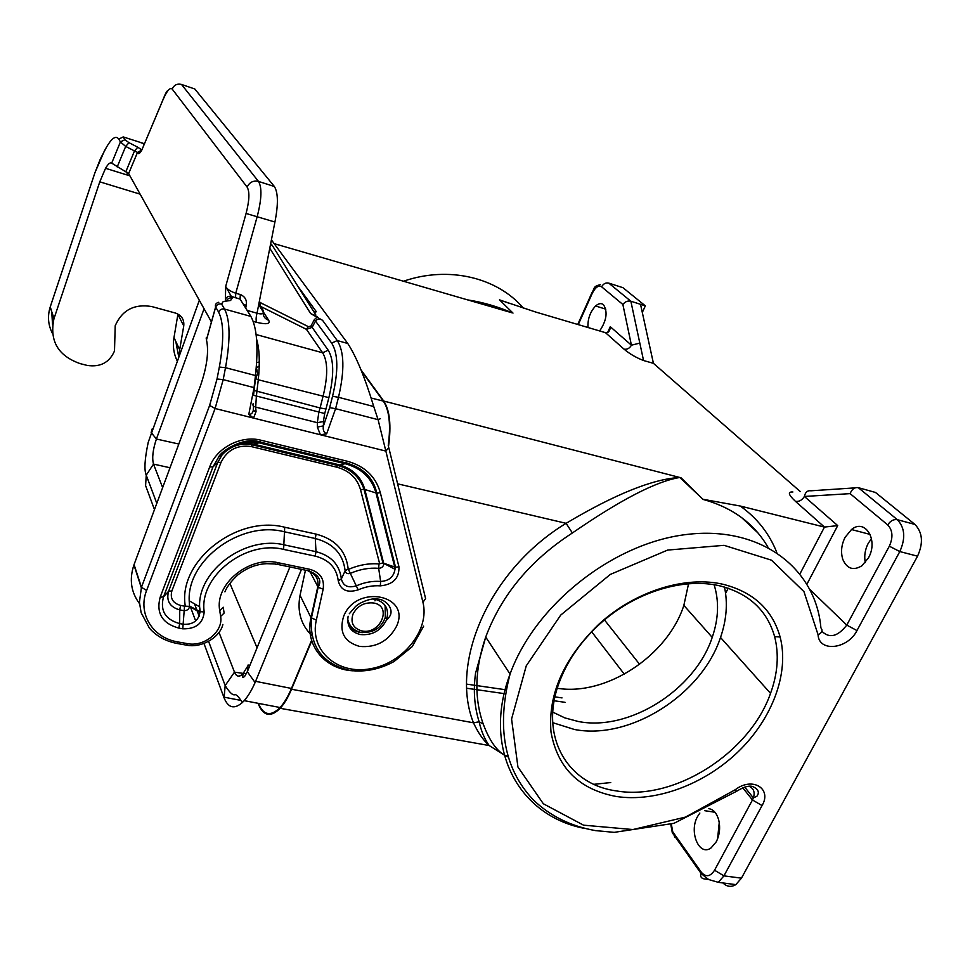 <?xml version="1.0" encoding="UTF-8"?>
<svg xmlns="http://www.w3.org/2000/svg" width="970" height="970" viewBox="0 0 970 970"><rect width="100%" height="100%" fill="white"/><g stroke="black" fill="none" stroke-linecap="round" stroke-linejoin="round"><path stroke-width="1.45" d="M258.553 704.559C263.67 716.224 270.873 717.473 280.16 708.306C284.258 703.82 288.054 697.466 291.509 689.246L311.77 640.867M578.265 324.623L592.27 293.316C595.362 287.241 598.49 285.083 601.63 286.817L622.873 304.495C625.056 301.658 627.711 300.567 630.852 301.221L640.527 304.313L653.428 363.338L643.546 360.525C636.114 357.651 629.603 353.856 624.001 349.127L605.474 332.674L535.307 311.916L499.574 299.924L512.997 313.092M256.238 368.03L259.257 365.957M681.413 478.174L703.104 499.429L679.837 477.482L681.037 477.798M572.385 532.979C620.654 499.708 656.472 481.205 679.837 477.482C652.81 478.974 614.895 494.251 566.104 523.315L572.385 532.979C530.396 560.199 501.502 594.889 485.715 637.072L485.715 637.072C474.839 668.706 474.003 697.697 483.218 724.02L479.132 721.801L473.457 722.795C478.101 732.714 483.327 740.292 489.135 745.53L504.17 754.939M508.195 756.976C498.362 753.266 490.032 742.28 483.218 724.02M557.277 688.263C606.092 696.327 667.699 655.781 683.85 605.389L688.542 583.807M605.474 332.674C607.875 333.146 609.427 331.728 610.13 328.442L610.263 326.696L631.409 345.187L639.824 343.113L643.546 360.525M624.001 349.127C627.141 349.685 629.615 348.375 631.409 345.187L622.873 304.495M723.875 584.486C753.714 592.33 772.46 609.827 780.122 636.987C789.531 673.168 772.241 718.758 738.364 751.568C704.414 784.354 656.132 802.481 616.471 796.515C579.429 789.653 557.604 768.216 551.021 732.204C547.856 694.35 563.764 658.4 598.757 624.34C634.816 591.106 685.996 575.21 723.875 584.486M792.89 491.996C787.507 491.608 788.367 494.724 795.461 501.344C799.098 501.854 802.069 500.217 804.385 496.458L850.12 493.633C851.915 489.135 854.643 487.146 858.28 487.655L875.486 492.457L914.94 524.443C922.603 532.445 923.464 543.018 917.547 556.174L741.444 878.165L735.818 884.616C731.222 887.392 726.93 886.835 722.929 882.942M311.6 640.309L291.461 688.445C287.981 696.666 284.198 703.032 280.087 707.53L244.197 700.643L242.342 702.547C234.279 709.543 228.192 707.991 224.094 697.879L203.955 643.425M258.347 703.347L258.517 703.784C263.622 715.436 270.812 716.684 280.087 707.53M758.091 533.076L741.613 517.568M469.092 300.324L490.881 305.344L511.99 312.789C497.695 306.556 482.902 302.252 467.601 299.888M708.67 808.64C713.386 809.344 716.733 813.115 718.709 819.965C720.455 827.665 719.643 834.952 716.26 841.802L711.107 847.877C699.176 856.91 688.676 831.775 697.576 816.497L699.855 813.054M653.428 363.338L800.214 491.511M388.509 446.515C391.407 425.393 389.807 410.237 383.72 401.046L361.01 369.873M702.959 499.271L740.219 506.025L824.415 527.074L837.716 525.607L804.385 496.458C805.306 492.19 807.501 490.299 810.993 490.796L855.067 487.874M724.493 587.068C727.888 603.17 726.554 619.975 720.516 637.484C701.686 694.896 630.003 740.292 574.458 729.488L552.718 722.674M720.128 585.941C748.986 593.482 767.149 610.385 774.63 636.635C779.152 654.483 777.794 673.386 770.532 693.356C749.774 753.047 674.32 801.087 616.435 790.914C567.05 784.403 538.835 735.842 559.338 682.189C567.317 660.897 580.654 641.631 599.351 624.413C634.137 592.355 683.523 576.992 720.128 585.941M552.791 712.138L564.916 717.921L578.362 721.51C629.154 731.562 694.993 689.973 712.222 637.375C718.612 618.751 719.243 601.206 714.102 584.752M507.977 756.212L504.667 755.121M868.417 557.956L861.918 565.752C853.37 570.918 847.004 568.82 842.833 559.484C840.602 552.306 841.342 544.946 845.052 537.392L851.502 529.535C865.119 518.016 878.747 540.12 868.417 557.956M672.768 831.86L672.222 832.599L700.958 873.267L701.383 872.321L672.768 831.86L671.337 824.16M259.305 361.955L256.638 362.647M599.654 330.952C606.65 320.536 607.911 311.77 603.449 304.653C601.218 302.931 598.611 303.38 595.616 305.974C590.148 311.843 587.59 319.021 587.966 327.496M601.63 286.817C603.352 283.725 605.729 282.488 608.748 283.107L622.946 287.69L645.341 305.853L642.31 312.449M622.946 287.69L619.672 286.635M499.574 299.924L512.754 312.849M645.341 305.853L640.527 304.313M329.085 459.816L326.926 458.276M239.857 298.311L241.154 294.831M257.05 647.802L229.926 583.431M224.094 697.879L225.173 685.572L234.485 672.149L219.014 632.416M162.645 487.595L153.502 464.109C151.878 458.022 152.848 449.656 156.412 439.022L204.076 308.775M247.192 667.033L243.021 673.616C239.323 677.339 236.486 676.842 234.485 672.149L243.215 673.398M243.058 673.653C240.378 676.466 238.062 676.89 236.098 674.902M243.021 673.616L247.204 666.972M248.029 665.08L247.326 671.713L255.098 682.54C251.679 690.276 248.041 696.314 244.197 700.643M301.464 569.354L255.098 682.54M368.576 504.145L368.115 505.273M388.242 445.485C390.934 424.86 389.285 410.055 383.32 401.083L361.519 371.134M154.472 509.614L145.597 485.618L146.24 475.167L153.502 464.109L170.017 467.746M195.164 619.672L190.278 606.456M152.254 428.788L151.15 432.511L156.412 439.022L178.832 444.03M258.99 303.21L260.202 305.101M348.727 625.686L353.031 629.93L359.009 632.258M375.523 599.363L374.953 600.842M305.453 570.19L300.045 595.337C297.014 611.524 300.955 624.935 311.904 635.58M215.449 305.15L215.667 307.017L206.477 339.936C208.999 351.286 207.034 366.466 200.56 385.49L133.933 564.94C129.131 579.345 130.986 592.233 139.51 603.619M199.565 94.83L194.788 88.973L181.499 84.438C177.158 83.432 174.054 84.972 172.175 89.058C170.029 87.203 167.022 90.647 163.166 99.389L142.117 149.344M141.135 151.09L138.104 153.478C139.316 153.757 140.638 152.472 142.044 149.635L141.668 150.253M173.994 337.536L179.668 349.794L183.754 325.859C184.348 319.506 181.535 315.214 175.303 313.007L151.805 306.568C134.381 303.634 122.171 310.012 115.212 325.702L114.496 351.007C109.404 362.598 100.274 367.387 87.13 365.399L80.231 363.653C58.091 355.893 49.324 340.931 53.944 318.778L99.777 181.827L105.548 168.307C108.143 163.869 110.192 162.148 111.695 163.142L128.646 173.557L211.436 321.967M218.808 302.264C215.934 303.064 214.867 304.628 215.619 306.969L206.44 339.839L206.173 337.936M221.56 304.01L224.543 309.066C221.79 308.593 219.814 309.6 218.602 312.11L215.667 307.017C216.88 304.556 218.844 303.549 221.56 304.01L223.245 301.512L230.605 300.482L232.206 298.032C229.55 297.584 227.635 298.566 226.434 300.979L225.416 299.269C226.604 296.856 228.52 295.874 231.163 296.335L240.099 299.099L240.293 294.528L235.746 293.231L235.54 297.802M125.906 171.52L134.466 150.993L137.764 147.222L128.974 142.675L125.676 146.434L120.413 141.923L124.851 139.716L123.202 136.915L118.789 139.11L120.413 141.923L111.695 163.142M179.668 349.794L179.11 355.76M144.384 143.948L138.722 141.887M256.589 339.148C259.487 348.873 260.057 362.416 258.287 379.767L255.534 378.494L253.522 395.299L256.383 396.015L255.692 407.109C253.315 406.442 252.455 405.29 253.121 403.69L253.485 408.249C252.818 409.849 253.667 410.989 256.056 411.656L253.522 418.082L248.793 414.384L254.067 387.612L223.197 379.634L225.501 367.678L255.462 375.536C258.481 347.163 256.953 327.46 250.878 316.426L240.099 299.099M253.485 408.249C253.388 412.383 251.824 414.433 248.793 414.384M243.591 304.713L246.295 305.15C247.01 300.045 244.998 296.505 240.293 294.528M258.566 305.392L259.342 305.768L261.318 303.137L308.363 326.647L306.411 329.327L312.158 327.363L328.187 350.194C333.959 359.555 334.189 375.378 328.878 397.651L258.287 379.767L256.383 396.015L318.887 412.02L320.064 407.958L325.968 408.976L324.695 413.535L318.887 412.02L317.323 422.69L323.41 421.513L323.459 425.891C322.683 429.783 323.75 432.426 326.647 433.857L320.415 434.766L215.097 408.503L223.197 379.634L217.025 378.991L209.629 405.424L215.097 408.503L146.615 590.463C137.364 613.646 152.787 638.018 178.007 641.958L177.195 643.486L175.655 643.195M360.731 632.501L362.647 632.61M372.832 598.975L375.317 599.314C385.611 602.431 389.358 609.16 386.593 619.527L385.32 617.296L385.114 605.413M388.788 447.643L385.854 451.086L378.082 419.658L373.753 406.539C364.95 377.572 356.293 356.56 347.769 343.489L271.418 239.905M225.416 299.269L225.683 286.441C227.065 289.169 230.423 291.424 235.746 293.231L257.208 216.54C261.694 199.165 262.118 187.452 258.481 181.414C253.279 180.311 249.496 182.214 247.144 187.125C249.775 191.696 249.423 200.475 246.077 213.461L225.683 286.441L232.206 298.032M254.164 390.474L320.064 407.958L322.974 396.657C328.03 376.105 327.921 361.483 322.646 352.789L328.187 350.194M326.647 433.857L335.596 408.685L329.642 407.667L323.459 425.891L317.36 427.079L320.415 434.766L385.854 451.086L422.932 602.261L425.6 598.587L388.982 448.455M329.642 407.667L332.552 396.293L338.494 397.3C344.714 370.516 344.289 351.589 337.233 340.543L347.769 343.489M308.363 326.647L310.885 326.187L312.158 327.363L315.662 320.706C317.602 318.766 319.894 318.645 322.561 320.318L310.667 313.601C314.195 315.25 315.941 315.747 315.905 315.104L272.097 245.119L270.278 245.725M313.807 311.758L316.317 311.697L298.348 286.926M247.144 310.424L257.026 313.201C261.876 314.644 263.986 313.807 263.367 310.679C262.494 315.408 264.289 318.621 268.726 320.33C270.533 323.992 266.532 324.659 256.71 322.355C255.825 320.5 255.934 317.457 257.026 313.201L274.922 222.021C278.378 204.452 278.184 192.606 274.364 186.495L194.788 88.973L192.654 88.246M332.552 396.293C338.506 371.255 338.215 353.529 331.679 343.137L314.389 319.53L317.42 316.96M380.422 418.676L378.082 419.658L335.596 408.685L338.494 397.3L373.753 406.539M141.62 150.132L137.485 152.448L125.676 146.434L117.2 166.949M230.605 300.482L226.349 301.076M871.509 538.58L868.198 543.394C864.997 549.687 864.027 556.089 865.276 562.588M719.243 822.56L717.582 838.904M821.881 631.288C829.447 638.696 837.74 636.635 846.761 625.104L889.332 546.183L899.808 551.566L917.547 556.174M810.168 589.772L846.761 625.104L856.971 630.561L899.808 551.566C905.737 538.326 904.913 527.692 897.335 519.678L858.28 487.655M397.615 483.824L566.104 523.315C489.717 569.596 449.353 661.989 473.457 722.795L291.509 689.246M256.092 369.643L256.565 368.406L257.644 373.474L258.954 372.165M593.967 784.306L610.736 782.56M585.14 828.513C519.241 816.388 481.629 749.131 510.062 674.089C534.858 605.062 612.737 543.224 686.408 534.506C760.237 525.34 815.794 567.874 820.899 627.82C822.996 630.488 822.051 632.792 818.062 634.707C818.874 652.531 847.744 649.269 856.971 630.561M767.985 547.238C754.223 523.521 732.592 507.589 703.104 499.429M562.018 697.903L554.998 696.884M505.988 689.815L466.679 684.129M725.609 593.313L728.191 588.208M701.383 872.321C705.893 877.45 710.282 876.759 714.563 870.223L723.935 875.861L718.333 882.348C706.111 878.626 710.113 881.051 700.958 873.267C700.073 876.383 701.128 878.262 704.099 878.893L709.846 879.644M741.444 878.165L723.935 875.861L762.056 805.561C772.229 788.574 752.38 776.436 735.296 789.701L685.475 817.104L632.925 829.544L583.528 825.167L543.333 803.754L517.932 767.027L511.578 719L526.261 665.82L560.733 615.065L610.324 574.422L667.639 550.075L724.056 545.334L771.502 560.187L803.96 591.651L818.062 634.707M274.158 243.628L511.99 312.789M714.563 870.223L752.453 799.971L742.753 787.798M795.461 501.344L824.464 527.086L800.007 573.779M383.72 401.046L679.837 477.482M674.344 835.594L674.635 837.159M749.349 786.403C753.775 788.574 755.121 792.417 753.375 797.922L752.453 799.971L762.056 805.561M807.016 584.025L837.716 525.607M850.12 493.633L887.732 524.928C892.727 530.299 893.261 537.38 889.332 546.183M776.776 552.439C769.331 533.573 757.146 518.101 740.219 506.025M735.296 789.701L736.339 791.411C744.366 786.537 750.077 785.045 753.52 786.925C758.455 789.471 759.583 792.575 756.915 796.224L753.375 797.922L744.754 787.131M591.7 631.809L624.316 674.211M604.468 619.939L639.63 664.341M258.796 374.444L257.644 373.474L255.534 378.991M607.608 332.54L610.263 326.696M255.255 380.907L255.462 379.173M255.061 382.653L254.892 380.507M639.824 343.113L630.852 301.221L608.748 283.107M403.459 281.227C448.686 265.635 497.234 277.432 523.448 308.169M592.27 293.316L592.088 292.358M508.498 303.052L499.477 299.839M337.39 465.624L335.826 463.999M223.961 697.151L240.863 700.401M255.607 681.34L291.461 688.445M371.086 398.003L383.32 401.083M248.053 665.02L249.933 665.299M373.741 603.013C364.441 602.067 357.53 605.753 353.007 614.083C350.303 622.752 353.238 628.342 361.774 630.888C380.204 635.18 392.801 606.201 373.741 603.013M140.747 151.696L138.237 153.648M163.166 99.389L163.688 98.031M172.175 89.058L247.144 187.125M138.104 153.478L137.485 152.448L128.646 173.557M99.777 181.827L140.141 194.158M118.789 139.11C115.588 134.721 110.725 138.807 104.202 151.356L104.639 150.35M94.939 172.684L104.202 151.356M94.854 172.987L50.379 306.484M54.041 318.5L50.161 307.15C47.36 316.329 48.124 325.095 52.465 333.462M101.717 156.146L101.268 157.164M144.094 144.651L143.281 143.342L123.202 136.915M175.934 342.155L178.722 356.814M51.749 312.025L52.562 324.744M177.219 360.961C173.715 353.82 172.612 346.169 173.909 338.033L177.886 314.438L183.754 325.859M317.36 427.079L317.323 422.69L255.692 407.109L256.056 411.656M255.462 375.536L254.067 387.612M380.325 492.687L398.961 566.832C399.288 578.278 393.08 584.619 380.325 585.856C372.929 585.334 365.557 586.656 358.197 589.845C347.26 593.203 340.615 590.196 338.251 580.812C336.638 567.911 328.963 559.678 315.201 556.113L283.604 549.396C245.507 539.72 198.777 576.604 204.209 611.937C203.045 623.467 195.891 629.106 182.772 628.827L178.807 628.099C162.233 623.48 156.012 613.198 160.147 597.278L209.653 466.994C216.443 447.8 241.239 434.948 261.039 440.247L347.236 461.223C364.756 466.085 375.79 476.573 380.325 492.687L376.821 493.124C373.329 477.774 363.132 467.71 346.254 462.969L347.236 461.223M396.354 626.62C388.279 641.303 375.996 647.899 359.506 646.396C344.144 641.934 338.857 631.906 343.659 616.302C356.402 583.406 411.85 594.998 396.354 626.62M223.33 607.85L224.118 613.064L220.626 616.435C223.549 631.409 204.173 647.22 187.368 643.631L178.007 641.958M220.626 616.435L219.741 610.591C214.394 584.17 249.326 555.531 278.22 562.745L309.769 569.305C320.161 572.3 324.623 578.92 323.155 589.166L316.329 620.085C309.284 650.7 337.584 675.047 370.467 668.742C403.35 663.189 429.977 629.797 422.932 602.261M380.325 585.856L380.628 581.442L378.664 568.311C381.659 568.153 383.38 566.686 383.829 563.934L364.793 489.413C361.143 476.707 352.413 468.449 338.615 464.666L253.146 444.017L252.176 444.806C240.33 442.672 230.29 446.067 222.033 454.991L218.589 457.149C229.708 444.672 243.215 439.907 259.099 442.853L253.146 444.017C240.936 441.762 230.557 445.424 222.033 454.991L217.741 462.435L213 466.837L209.653 466.994M338.251 580.812L341.355 578.92C343.137 586.038 348.169 588.317 356.463 585.783C364.502 582.303 372.553 580.86 380.628 581.442C388.946 580.981 393.735 576.92 394.996 569.269L394.729 567.038L395.542 567.232L376.821 493.124L375.996 492.954L394.729 567.038L382.932 562.939L363.992 489.232L375.996 492.954C371.752 477.955 361.47 468.219 345.174 463.721L259.099 442.853L260.093 442.053C244.028 436.076 220.614 451.414 218.589 457.149L213 466.837L163.518 596.829L160.147 597.278M315.201 556.113L316.002 551.663C331.158 555.628 339.609 564.71 341.355 578.92L345.138 570.796C345.769 573.367 347.575 574.191 350.558 573.282C359.906 569.257 369.279 567.608 378.664 568.311L378.967 563.934L382.932 562.939L394.996 569.269L395.542 567.232L398.961 566.832M336.59 467.128L337.56 465.406C350.885 469.043 359.688 476.985 363.992 489.232L360.513 489.668C357.154 478.077 349.176 470.559 336.59 467.128L251.242 446.576L252.176 444.806L337.56 465.406L345.174 463.721L346.254 462.969L260.093 442.053L261.039 440.247M204.209 611.937L200.208 611.682L199.614 606.808C197.856 570.227 245.871 535.173 284.428 544.922L316.002 551.663L315.286 538.508L316.075 534.106C335.341 539.247 346.047 550.875 348.206 568.953L345.138 570.796C343.113 554.015 333.159 543.261 315.286 538.508L283.883 531.669C240.815 520.587 187.064 559.823 189.198 600.782L189.526 606.371L199.929 612.434L199.614 606.808L189.198 600.782L189.514 606.044L199.881 611.524L199.929 612.434C198.45 620.703 193.018 624.668 183.633 624.316L179.668 623.589C165.3 619.551 159.917 610.627 163.518 596.829L168.586 591.312L217.741 462.435L221.039 462.302C227.271 449.874 237.347 444.636 251.242 446.576M182.772 628.827L184.542 606.165L189.526 606.371C189.004 609.354 187.052 610.773 183.682 610.639L179.741 609.9L179.668 623.589L178.807 628.099M185.209 605.632C178.031 561.218 236.922 514.694 284.707 527.231L283.604 549.396M348.206 568.953L358.197 589.845M184.542 606.165L180.602 605.425L179.741 609.9C169.798 607.05 166.076 600.854 168.586 591.312L171.896 590.888L221.039 462.302M180.602 605.425C172.83 603.182 169.932 598.332 171.896 590.888M316.075 534.106L284.707 527.231M378.967 563.934C368.903 563.158 358.851 564.928 348.824 569.245M360.513 489.668L379.549 563.327M349.297 613.743L354.486 607.741C357.784 603.013 370.94 597.957 376.154 598.975C386.945 598.781 394.826 610.324 389.128 617.126L386.157 620.618C380.482 630.985 371.837 635.617 360.209 634.525C350.643 631.955 346.617 625.856 348.133 616.241M146.615 590.463L141.45 587.286L209.629 405.424M134.066 564.588L141.45 587.286L139.425 602.176L141.135 612.713L149.441 628.196C156.497 636.211 165.749 641.303 177.195 643.486L186.555 645.159L187.368 643.631M184.991 644.88L186.555 645.159C201.542 648.372 220.214 637.132 222.87 624.413M219.741 610.591L223.245 607.232M265.307 563.618L275.395 563.994M278.22 562.745L277.323 564.346L275.589 564.407M306.823 570.469L308.86 570.893L309.769 569.305M309.721 571.1L318.148 587.299L323.155 589.166M316.329 620.085L310.994 617.684L317.772 586.789C318.936 579.199 315.832 574.034 308.46 571.281M300.045 595.337L310.994 617.684C304.58 644.759 324.259 668.948 352.486 670.791M218.602 312.11C223.815 322.404 224.058 340.725 219.341 367.06L217.025 378.991M250.878 316.426L224.543 309.066C230.193 320.003 230.52 339.548 225.501 367.678L219.341 367.06M246.077 213.461L274.922 222.021M181.499 84.438L258.481 181.414L274.364 186.495M268.726 320.33L259.342 305.768L306.411 329.327L322.646 352.789L256.116 334.541M328.878 397.651L325.968 408.976M324.695 413.535L323.41 421.513M331.679 343.137L337.233 340.543L322.561 320.318M314.547 312.922L316.317 311.697M270.703 243.506L271.6 245.119M258.881 303.743L263.367 310.679M310.667 313.601L269.769 248.271M259.269 301.767L261.318 303.137M310.885 326.187L314.389 319.53M245.713 308.133L246.295 305.15M256.71 322.355L253.194 321.373M128.974 142.675L124.851 139.716M137.764 147.222L141.656 149.829M887.732 524.928C890.327 520.878 893.528 519.12 897.335 519.678L914.94 524.443M280.16 708.306L489.135 745.53C484.563 739.007 481.229 731.089 479.132 721.801C474.378 706.621 473.178 690.47 475.53 673.326L485.715 637.072L510.062 674.089C496.361 726.918 504.085 768.822 533.221 799.789C549.954 815.928 570.675 826.197 595.422 830.599L614.216 832.357L674.017 823.312L736.375 791.387M565.086 702.328L554.209 700.776M505.237 693.768L466.8 688.263M718.333 882.348L735.818 884.616M770.532 693.356L720.516 637.484M670.755 824.33L672.283 832.515M774.63 636.635L780.122 636.987M608.578 331.837L610.13 328.442M605.813 309.188L595.616 305.974M254.88 380.786L255.158 381.816M577.744 324.477L591.858 292.904C594.949 288.041 592.67 286.574 600.297 284.659M332.164 463.102L331.788 464.012M289.921 566.965L247.326 671.713L244.622 676.417C242.088 678.503 241.869 677.205 243.979 672.537M242.342 702.547C239.032 697.297 236.644 694.665 235.152 694.629C233.006 695.732 229.684 692.726 225.173 685.572L208.574 641.315M199.165 616.229L194.521 603.861M156.8 503.345L146.24 475.167C144.021 469.989 144.688 459.028 148.228 442.296L199.335 300.263M243.337 673.326L246.307 673.762M347.684 619.187C349.285 626.22 353.686 630.609 360.864 632.355C373.28 633.168 381.428 628.136 385.32 617.296M141.862 149.95L163.154 99.292C165.324 93.581 166.973 90.647 168.101 90.452M106.809 146.567L100.444 158.765L94.842 172.975L50.246 306.859L53.944 318.778M224.931 591.858C226.81 586.947 231.018 581.382 237.553 575.149C249.569 565.558 262.821 561.969 277.323 564.346L308.86 570.893C323.859 576.932 319.482 584.522 318.148 587.299L311.37 618.205C309.672 646.493 322.464 663.892 349.758 670.415C364.841 672.355 379.609 669.397 394.075 661.516L412.214 646.638L423.672 626.111M133.933 564.94L141.305 587.65M105.548 168.307L129.931 175.861M126.743 174.879L127.458 172.442M683.85 605.389L712.222 637.375M870.236 534.458L851.502 529.535M714.963 812.254L704.705 810.69"/></g></svg>
